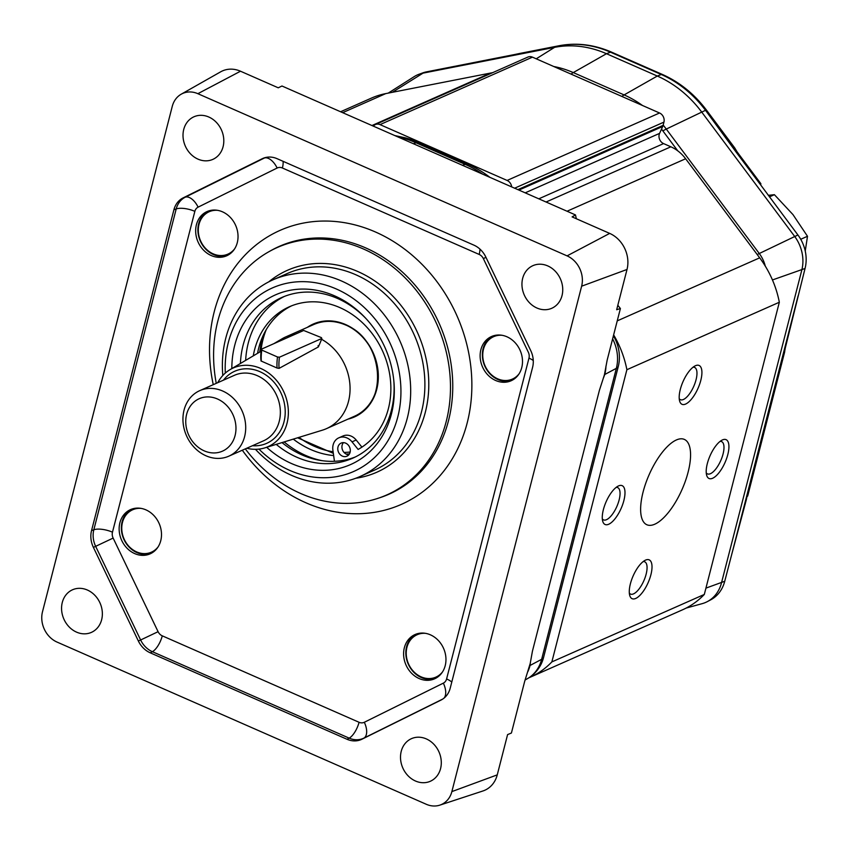 <?xml version="1.0" encoding="UTF-8"?>
<svg xmlns="http://www.w3.org/2000/svg" width="850" height="850" viewBox="0 0 850 850"><rect width="100%" height="100%" fill="white"/><g stroke="black" fill="none" stroke-linecap="round" stroke-linejoin="round"><path stroke-width="1.27" d="M435.668 678.289A24.193 20.538 66.1 0 1 408.223 664.02A24.193 20.538 66.1 0 1 416.118 634.111M442.553 671.861A23.184 19.677 66.1 0 1 408.521 663.893A23.184 19.677 66.1 0 1 425.51 633.346M445.209 665.667A24.193 20.538 66.1 0 1 434.573 678.821A24.193 20.538 66.1 0 1 406.002 665.008A24.193 20.538 66.1 0 1 414.991 634.567A24.193 20.538 66.1 0 1 438.09 640.231A24.193 20.538 66.1 0 1 445.209 665.667M160.746 540.706A24.193 20.538 66.1 0 1 150.11 553.86A24.193 20.538 66.1 0 1 121.539 540.048A24.193 20.538 66.1 0 1 130.528 509.607A24.193 20.538 66.1 0 1 153.627 515.27A24.193 20.538 66.1 0 1 160.746 540.706M237.278 242.654A24.193 20.538 66.1 0 1 226.642 255.808A24.193 20.538 66.1 0 1 198.061 241.995A24.193 20.538 66.1 0 1 207.06 211.554A24.193 20.538 66.1 0 1 230.159 217.218A24.193 20.538 66.1 0 1 237.278 242.654M521.741 367.614A24.193 20.538 66.1 0 1 511.105 380.768A24.193 20.538 66.1 0 1 482.524 366.956A24.193 20.538 66.1 0 1 491.523 336.515A24.193 20.538 66.1 0 1 514.622 342.178A24.193 20.538 66.1 0 1 521.741 367.614M173.91 209.791L91.545 530.612A22.451 19.061 -113.9 0 0 93.404 547.4L138.359 640.996A22.451 19.061 -113.9 0 0 150.238 652.821L347.023 739.277A22.451 19.061 -113.9 0 0 361.951 739.213L440.98 700.081A22.451 19.061 -113.9 0 0 441.788 699.656A22.451 19.061 -113.9 0 0 450.213 688.171L532.589 367.349A22.451 19.061 -113.9 0 0 530.719 350.561L485.775 256.966A22.451 19.061 -113.9 0 0 473.896 245.14L277.111 158.695A22.451 19.061 -113.9 0 0 264.308 157.877A22.451 19.061 -113.9 0 0 262.183 158.748L183.143 197.88A22.451 19.061 -113.9 0 0 173.91 209.791L176.205 208.941L93.829 529.773L91.545 530.612M451.871 791.594A23.789 20.198 66.1 0 1 439.822 805.141A23.789 20.198 66.1 0 1 426.264 804.27L57.067 642.09A23.789 20.198 66.1 0 1 42.5 611.766L172.263 106.367A23.789 20.198 66.1 0 1 181.199 94.201A23.789 20.198 66.1 0 1 197.869 93.691L567.067 255.871A23.789 20.198 66.1 0 1 581.634 286.195L451.871 791.594L497.25 774.871L507.588 734.602L511.413 733.019L524.673 681.392L530.23 663.436M401.232 751.326A23.301 19.784 66.1 0 1 411.474 738.65A23.301 19.784 66.1 0 1 438.993 751.963A23.301 19.784 66.1 0 1 430.323 781.267A23.301 19.784 66.1 0 1 408.085 775.816A23.301 19.784 66.1 0 1 401.232 751.326M522.676 278.322A23.301 19.784 66.1 0 1 532.918 265.657A23.301 19.784 66.1 0 1 560.437 278.959A23.301 19.784 66.1 0 1 551.778 308.274A23.301 19.784 66.1 0 1 529.529 302.812A23.301 19.784 66.1 0 1 522.676 278.322M62.294 602.438A23.301 19.784 66.1 0 1 72.537 589.773A23.301 19.784 66.1 0 1 100.056 603.075A23.301 19.784 66.1 0 1 91.396 632.389A23.301 19.784 66.1 0 1 69.147 626.928A23.301 19.784 66.1 0 1 62.294 602.438M183.738 129.434A23.301 19.784 66.1 0 1 193.981 116.769A23.301 19.784 66.1 0 1 221.499 130.071A23.301 19.784 66.1 0 1 212.84 159.386A23.301 19.784 66.1 0 1 190.591 153.935A23.301 19.784 66.1 0 1 183.738 129.434M439.822 805.141L482.917 790.978A28.305 24.023 -113.9 0 0 497.25 774.871M617.822 305.277L620.404 308.539L607.155 360.166L604.403 374.861L599.388 390.394L532.44 651.153L530.134 663.893M620.404 308.539L616.675 309.729L627.013 269.471A28.305 24.023 -113.9 0 0 609.684 233.399L572.114 216.888L575.482 214.933L576.353 218.758M605.965 366.063A39.259 33.331 -113.9 0 1 604.764 374.489L603.596 377.623M530.453 662.182L530.049 665.476A39.259 33.331 -113.9 0 1 527.818 671.723M612.627 338.853A37.867 32.151 66.1 0 1 616.356 368.326L541.641 659.313A37.867 32.151 66.1 0 1 527.414 678.683C533.322 675.272 537.837 670.523 540.972 664.424A36.667 31.131 -113.9 0 0 543.543 657.581L618.258 366.594A36.667 31.131 -113.9 0 0 613.403 335.803M197.869 93.691L240.497 71.219L278.248 87.805L281.977 86.009L575.482 214.933M489.929 177.352A108.364 92.002 -113.9 0 0 467.787 164.146L418.699 142.577A108.364 92.002 -113.9 0 0 405.248 137.817L394.846 135.586M240.497 71.219A28.305 24.023 -113.9 0 0 220.66 71.825L181.199 94.201M151.204 553.329A24.193 20.538 66.1 0 1 123.76 539.07A24.193 20.538 66.1 0 1 131.654 509.161M158.089 546.911A23.184 19.677 66.1 0 1 124.058 538.932A23.184 19.677 66.1 0 1 141.047 508.385M227.736 255.276A24.193 20.538 66.1 0 1 200.292 241.007A24.193 20.538 66.1 0 1 208.186 211.097M234.621 248.848A23.184 19.677 66.1 0 1 200.589 240.879A23.184 19.677 66.1 0 1 217.568 210.333M512.199 380.237A24.193 20.538 66.1 0 1 484.744 365.967A24.193 20.538 66.1 0 1 492.649 336.058M519.084 373.809A23.184 19.677 66.1 0 1 485.053 365.84A23.184 19.677 66.1 0 1 502.031 335.283M216.261 383.339A135.278 114.846 66.1 0 1 217.823 321.066A135.278 114.846 66.1 0 1 268.632 251.866A135.278 114.846 66.1 0 1 437.059 324.753A135.278 114.846 66.1 0 1 377.74 498.408A135.278 114.846 66.1 0 1 245.31 448.885M255.468 449.321A107.546 91.301 -113.9 0 0 360.049 476.51A107.546 91.301 -113.9 0 0 400.021 341.222A107.546 91.301 -113.9 0 0 273.009 279.82A107.546 91.301 -113.9 0 0 225.739 338.289A107.546 91.301 -113.9 0 0 222.806 375.509M225.314 373.065A100.374 85.213 66.1 0 1 228.331 342.476A100.374 85.213 66.1 0 1 347.278 294.663A100.374 85.213 66.1 0 1 388.811 439.248A100.374 85.213 66.1 0 1 258.963 449.108M266.666 447.302A92.799 78.784 -113.9 0 0 391.404 414.109A92.799 78.784 -113.9 0 0 393.922 381.841A92.799 78.784 -113.9 0 0 365.851 318.421A92.799 78.784 -113.9 0 0 234.727 345.291A92.799 78.784 -113.9 0 0 231.827 368.581M240.412 363.481A87.826 74.566 66.1 0 1 243.079 345.291A87.826 74.566 66.1 0 1 281.679 297.543A87.826 74.566 66.1 0 1 366.52 319.154M393.826 380.853A87.826 74.566 66.1 0 1 352.761 458.171A87.826 74.566 66.1 0 1 329.258 463.601A87.826 74.566 66.1 0 1 276.207 444.369M282.019 442.584A87.826 74.566 -113.9 0 0 334.454 461.295A87.826 74.566 -113.9 0 0 355.332 456.971M284.304 296.459A87.826 74.566 -113.9 0 0 245.65 360.389M322.139 460.689A90.695 76.999 66.1 0 1 284.144 441.926M293.271 439.121A86.031 73.036 -113.9 0 0 310.813 449.576A86.031 73.036 -113.9 0 0 333.646 455.558M349.456 453.889L346.141 454.091M321.534 339.267A50.182 42.606 66.1 0 1 349.987 385.698A50.182 42.606 66.1 0 1 326.442 428.655L354.461 416.256A50.182 42.606 -113.9 0 0 377.846 371.099A50.182 42.606 -113.9 0 0 345.801 325.008A50.182 42.606 -113.9 0 0 313.841 324.477C323.999 320.152 334.624 320.333 345.695 325.019C383.329 339.108 389.3 403.612 354.461 416.256A50.182 42.606 -113.9 0 0 377.846 371.099A50.182 42.606 -113.9 0 0 345.801 325.008A50.182 42.606 -113.9 0 0 313.841 324.477L285.823 336.876A50.182 42.606 66.1 0 1 295.439 334.124M326.442 428.655A50.182 42.606 66.1 0 1 322.426 430.164L264.669 447.918A43.021 36.518 -113.9 0 0 284.102 392.519A43.021 36.518 -113.9 0 0 230.031 369.644A43.021 36.518 -113.9 0 0 217.738 382.681M273.838 343.676L282.019 338.831A50.182 42.606 66.1 0 1 285.823 336.876M246.744 448.248A43.021 36.518 -113.9 0 0 264.669 447.918M318.07 345.674L318.325 346.959L279.108 368.358A45.167 17.489 -66.3 0 1 279.438 357.212L321.842 338.449A45.167 17.489 -66.3 0 1 318.325 346.959L318.559 346.715M279.438 357.212L277.514 357A46.601 18.041 113.7 0 0 277.068 368.029L279.108 368.358M277.068 368.029L261.332 361.112A46.601 18.041 -66.3 0 1 261.779 350.083L261.279 349.233A45.167 17.489 113.7 0 0 260.95 360.389L261.332 361.112L260.95 360.389A45.167 17.489 -66.3 0 0 261.024 361.006M222.636 391A35.849 30.43 -113.9 0 0 199.814 390.618A35.849 30.43 -113.9 0 0 186.49 435.71A35.849 30.43 -113.9 0 0 228.831 456.174A35.849 30.43 -113.9 0 0 245.533 423.916A35.849 30.43 -113.9 0 0 222.636 391M217.515 399.011A28.677 24.342 66.1 0 1 228.501 447.1A28.677 24.342 66.1 0 1 186.564 428.676A28.677 24.342 66.1 0 1 217.515 399.011M253.268 355.874A79.262 67.288 66.1 0 1 289.404 306.744A79.262 67.288 66.1 0 1 381.746 349.265A79.262 67.288 66.1 0 1 358.126 449.438L352.027 441.862A12.909 10.954 -113.9 0 0 338.821 437.835A12.909 10.954 -113.9 0 0 332.881 450.096L334.454 461.295M350.094 452.296A7.172 6.088 66.1 0 1 346.938 456.195A7.172 6.088 66.1 0 1 340.096 454.516A7.172 6.088 66.1 0 1 337.992 446.983A7.172 6.088 66.1 0 1 341.137 443.084A7.172 6.088 66.1 0 1 347.979 444.763A7.172 6.088 66.1 0 1 350.094 452.296M361.919 447.142L356.182 440.024A12.909 10.954 -113.9 0 0 342.975 435.997L338.821 437.835M257.55 353.334A79.262 67.288 66.1 0 1 291.497 305.873M343.432 442.638A7.172 6.088 -113.9 0 0 342.146 445.145A7.172 6.088 -113.9 0 0 348.808 454.803M321.842 338.449L321.342 337.599L303.684 330.469L261.279 349.233M277.514 357L261.779 350.083M686.237 608.037L702.089 603.681A35.849 30.43 -113.9 0 0 707.264 601.651A35.849 30.43 -113.9 0 0 721.48 582.898L801.794 270.098A35.849 30.43 -113.9 0 0 794.622 236.374L701.622 111.945A107.546 91.301 -113.9 0 0 657.305 76.043L606.486 53.709A107.546 91.301 -113.9 0 0 554.582 47.345L423.013 73.142A35.849 30.43 -113.9 0 0 419.071 74.237A35.849 30.43 -113.9 0 0 414.088 76.691L388.227 93.118M480.197 61.306L426.541 71.846A35.594 30.218 -113.9 0 0 422.631 72.941L419.071 74.237M479.432 61.455L514.207 54.644A7.172 3.719 -101.1 0 1 514.484 54.559L518.734 53.667A7.172 3.708 -101.1 0 1 519.031 53.593A7.172 3.708 -101.1 0 1 519.329 53.55M784.571 352.314L747.883 495.231A7.172 2.571 -165.6 0 1 747.107 496.049L746.311 499.811A7.172 2.582 -165.6 0 1 745.535 500.629L731.861 553.892L746.311 499.811A7.172 2.582 -165.6 0 0 746.332 499.694M784.582 352.314L784.794 350.869L783.796 353.143A7.172 2.592 14.4 0 0 784.582 352.314A7.172 2.592 14.4 0 0 784.582 352.283M559.332 45.719A7.172 3.719 78.9 0 0 559.013 45.751A7.172 3.719 78.9 0 0 558.716 45.836A107.249 91.056 66.1 0 1 610.481 52.179L661.3 74.502A107.249 91.056 66.1 0 1 705.5 110.309A7.172 0.988 143.2 0 1 706.509 110.16L734.772 147.974A7.172 0.999 143.3 0 0 733.763 148.123L735.558 149.313L737.162 151.991A7.172 0.988 143.2 0 0 736.164 152.139L760.75 185.034L760.856 183.685L737.173 151.991M798.139 295.747L784.465 349.01A7.172 2.582 14.4 0 0 785.241 348.192L805.046 268.473A35.594 30.218 -113.9 0 0 797.927 234.993L760.75 185.034M518.914 190.092L662.724 126.448L661.513 129.126A101.171 85.892 66.1 0 1 662.872 130.911L677.779 150.854A35.849 30.43 66.1 0 1 685.631 158.759L759.677 257.837L617.238 320.875M707.264 601.651L710.611 599.888A35.594 30.218 -113.9 0 0 724.731 581.273L731.861 553.892M805.247 251.037L807.5 236.279L792.965 214.593L774.403 194.682L768.294 195.33M800.732 239.275L807.5 236.279M769.441 196.881L774.403 194.682M661.513 129.126L659.579 133.376A7.172 6.088 -113.9 0 0 663.584 143.597L670.862 146.795A35.849 30.43 66.1 0 1 677.779 150.854M373.384 126.161A7.172 6.088 66.1 0 1 375.445 124.536L527.882 57.078A7.172 6.088 66.1 0 1 532.451 57.152L659.547 112.986A7.172 6.088 -113.9 0 1 663.935 122.124L663.106 125.364A7.172 6.088 -113.9 0 1 662.724 126.448M375.445 124.536A7.172 6.088 66.1 0 1 380.014 124.61L532.451 57.152M511.679 186.904A7.172 6.088 -113.9 0 0 507.11 180.444L380.014 124.61M342.667 112.668L385.772 93.596L490.535 73.058A35.849 30.43 66.1 0 1 492.458 72.76M385.772 93.596A93.203 79.124 -113.9 0 0 371.408 98.111L340.584 111.754M688.117 472.111A46.601 18.041 -66.3 0 1 646.861 524.747A46.601 18.041 -66.3 0 1 649.081 474.821A46.601 18.041 -66.3 0 1 684.346 439.408A46.601 18.041 -66.3 0 1 688.117 472.111M779.333 302.249L704.31 594.447L551.862 661.906L626.886 369.707L779.333 302.249A93.203 79.124 -113.9 0 0 759.677 257.837M727.812 454.548A21.207 8.213 113.7 0 0 722.149 440.066A21.207 8.213 113.7 0 0 710.048 455.781A21.207 8.213 113.7 0 0 706.669 475.32A21.207 8.213 113.7 0 0 716.667 475.331A21.207 8.213 113.7 0 0 727.812 454.548M700.804 380.354A21.207 8.213 113.7 0 0 695.141 365.872A21.207 8.213 113.7 0 0 683.039 381.586A21.207 8.213 113.7 0 0 679.649 401.126A21.207 8.213 113.7 0 0 689.648 401.136A21.207 8.213 113.7 0 0 700.804 380.354M623.879 500.533A21.207 8.213 113.7 0 0 618.216 486.062A21.207 8.213 113.7 0 0 606.114 501.776A21.207 8.213 113.7 0 0 602.735 521.316A21.207 8.213 113.7 0 0 612.733 521.326A21.207 8.213 113.7 0 0 623.879 500.533M650.898 574.738A21.207 8.213 113.7 0 0 645.235 560.256A21.207 8.213 113.7 0 0 633.122 575.971A21.207 8.213 113.7 0 0 629.744 595.51A21.207 8.213 113.7 0 0 639.742 595.521A21.207 8.213 113.7 0 0 650.898 574.738M551.862 661.906A93.203 79.124 66.1 0 1 530.071 677.28A93.203 79.124 66.1 0 1 528.944 677.758M530.071 677.28L682.508 609.822A93.203 79.124 -113.9 0 0 704.31 594.447M613.636 334.9A93.203 79.124 66.1 0 1 626.886 369.707M693.069 367.211A17.627 6.821 -66.3 0 1 694.62 367.423A17.627 6.821 -66.3 0 1 696.044 379.791A17.627 6.821 -66.3 0 1 680.436 399.691A17.627 6.821 -66.3 0 1 679.235 398.692M616.144 487.401A17.627 6.821 -66.3 0 1 617.695 487.603A17.627 6.821 -66.3 0 1 619.119 499.981A17.627 6.821 -66.3 0 1 603.511 519.881A17.627 6.821 -66.3 0 1 602.31 518.883M720.077 441.405A17.627 6.821 -66.3 0 1 721.629 441.618A17.627 6.821 -66.3 0 1 723.063 453.985A17.627 6.821 -66.3 0 1 707.455 473.886A17.627 6.821 -66.3 0 1 706.254 472.887M643.153 561.595A17.627 6.821 -66.3 0 1 644.704 561.797A17.627 6.821 -66.3 0 1 646.138 574.175A17.627 6.821 -66.3 0 1 630.53 594.076A17.627 6.821 -66.3 0 1 629.329 593.077M528.976 358.116L446.601 678.948A7.905 6.704 66.1 0 1 443.349 683.134L364.31 722.277A7.905 6.704 66.1 0 1 359.061 722.287L162.276 635.843A7.905 6.704 66.1 0 1 158.089 631.688L113.135 538.082A7.905 6.704 66.1 0 1 112.476 532.174L194.852 211.352A7.905 6.704 66.1 0 1 198.103 207.156L277.142 168.024A7.905 6.704 66.1 0 1 282.391 168.002L479.188 254.447A7.905 6.704 66.1 0 1 483.363 258.613L528.317 352.208A7.905 6.704 66.1 0 1 528.976 358.116A14.344 5.153 14.4 0 1 533.269 360.527M242.303 450.213A149.834 127.203 -113.9 0 0 444.731 469.912A149.834 127.203 -113.9 0 0 399.107 245.183A149.834 127.203 -113.9 0 0 214.211 311.833A149.834 127.203 -113.9 0 0 213.254 384.668M265.413 157.558A22.217 18.87 -113.9 0 0 264.371 158.026L185.343 197.157A22.217 18.87 -113.9 0 0 176.205 208.941A14.344 5.153 -165.6 0 1 194.852 211.352M112.476 532.174A14.344 5.153 14.4 0 0 93.829 529.773A22.217 18.87 -113.9 0 0 95.678 546.391L140.633 639.986L138.359 640.996M93.404 547.4L113.135 538.082M198.103 207.156A14.344 7.576 -116.3 0 0 185.343 197.157L183.143 197.88M262.183 158.748L264.371 158.026A14.344 7.576 -116.3 0 1 277.142 168.024M158.089 631.688L140.633 639.986A22.217 18.87 -113.9 0 0 152.384 651.695L349.169 738.14A22.217 18.87 -113.9 0 0 363.949 738.087L442.754 699.061M283.071 161.309A14.344 5.546 -66.3 0 1 282.391 168.002M162.276 635.843A14.344 5.546 -66.3 0 1 152.384 651.695L150.238 652.821M479.942 249.093A14.344 5.546 -66.3 0 1 479.188 254.447M359.061 722.287A14.344 5.546 -66.3 0 1 349.169 738.14L347.023 739.277M485.945 257.327L483.363 258.613M364.31 722.277A14.344 7.576 -116.3 0 1 363.949 738.087L361.951 739.213M443.349 683.134A14.344 7.576 -116.3 0 1 443.944 698.19M446.601 678.948A14.344 5.153 -165.6 0 1 451.786 682.072M442.563 699.189L440.98 700.081M581.634 286.195L627.013 269.471M604.764 374.489L616.356 368.326A21.505 7.735 14.4 0 0 618.258 366.594M543.543 657.581A21.505 7.735 14.4 0 1 541.641 659.313L530.049 665.476M609.684 233.399L567.067 255.871M397.524 136.765A109.565 93.022 66.1 0 1 416.054 142.789L465.152 164.358L462.474 165.293M413.387 143.735L416.054 142.789A21.505 8.33 -66.3 0 1 418.699 142.577M467.787 164.146A21.505 8.33 -66.3 0 0 465.152 164.358A109.565 93.022 66.1 0 1 482.704 174.176M268.632 251.866L270.629 250.739A135.511 115.047 66.1 0 1 439.322 323.744A135.511 115.047 66.1 0 1 379.908 497.696L377.74 498.408M355.704 478.274A110.415 93.734 -113.9 0 0 417.839 333.338A110.415 93.734 -113.9 0 0 268.781 281.849M273.009 279.82L287.215 273.541A107.546 91.301 66.1 0 1 414.226 334.932A107.546 91.301 66.1 0 1 374.255 470.22L360.049 476.51M333.115 451.743A83.884 71.219 66.1 0 1 329.598 451.138A83.884 71.219 66.1 0 1 298.966 437.378M260.897 351.348A83.884 71.219 66.1 0 1 266.231 329.641M350.158 452.009A83.884 71.219 66.1 0 1 344.027 452.434M307.36 327.346A50.819 43.138 66.1 0 1 345.642 324.572A50.819 43.138 66.1 0 1 378.324 375.147A50.819 43.138 66.1 0 1 347.979 419.124M252.45 445.719A39.429 33.479 -113.9 0 0 285.016 416.075A39.429 33.479 -113.9 0 0 259.856 371.663A39.429 33.479 -113.9 0 0 223.444 380.163M199.814 390.618L234.462 375.286A35.849 30.43 66.1 0 1 257.284 375.668A35.849 30.43 66.1 0 1 280.181 408.584A35.849 30.43 66.1 0 1 263.479 440.842L228.831 456.174M352.027 441.862L356.182 440.024M706.509 110.16C694.386 94.084 679.692 82.184 662.405 74.471A7.172 2.773 113.7 0 0 661.3 74.502L657.305 76.043L624.102 94.913L573.272 72.579A21.505 8.33 113.7 0 0 571.104 74.131M662.405 74.471L611.575 52.148A7.172 2.773 113.7 0 0 610.481 52.179L606.486 53.709L573.272 72.579A102.329 86.881 -113.9 0 0 553.764 66.513M514.207 54.644A12.187 0.861 -13.5 0 0 518.734 53.667L558.716 45.836L554.582 47.345L536.233 58.809M797.927 234.993L759.273 253.512L666.273 129.072A102.329 86.881 -113.9 0 0 663.17 125.109M642.462 105.474A102.329 86.881 -113.9 0 0 624.102 94.913A21.505 8.33 113.7 0 0 621.934 96.454M662.872 130.911A21.505 2.964 143.2 0 1 666.273 129.072L705.5 110.309L736.164 152.139M765.287 266.114A30.632 26.01 -113.9 0 0 759.273 253.512A21.505 2.964 143.2 0 0 757.233 254.564M772.448 279.958L805.046 268.473M724.731 581.273L705.925 588.126M492.724 72.632L491.077 72.962M392.339 92.31L423.013 73.142L426.541 71.846M784.465 349.01L745.535 500.629M507.11 180.444L659.547 112.986M490.535 73.058L371.96 125.534M514.622 188.201L663.935 122.124M517.873 189.635L663.106 125.364M525.194 192.844L659.579 133.376M567.046 211.236L685.631 158.759M538.794 198.826L663.584 143.597M546.061 202.013L670.862 146.795M604.148 375.817L603.925 376.571M529.21 667.569L529.433 666.804M527.414 678.683L525.045 680.032M262.161 337.769L259.654 352.081M297.585 437.793L333.338 453.337M230.031 369.644L261.046 351.263M611.575 52.148C594.118 44.572 576.597 42.436 559.013 45.751L518.798 53.635M514.494 54.559L479.783 61.37M747.883 495.231L747.532 496.251M785.241 348.192L784.784 350.848M734.772 147.974L735.558 149.313"/></g></svg>
